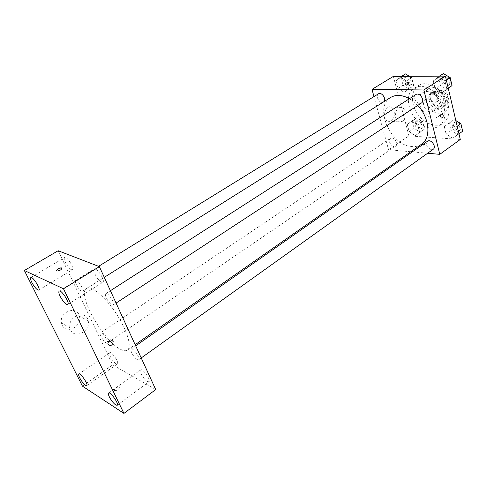 <?xml version="1.0" encoding="UTF-8"?>
<svg xmlns="http://www.w3.org/2000/svg" width="487" height="487" viewBox="0 0 487 487"><rect width="100%" height="100%" fill="white"/><g stroke="black" fill="none" stroke-linecap="round" stroke-linejoin="round"><path stroke-width="0.37" stroke-dasharray="2.44 1.83" d="M430.812 112.028L433.187 111.395C438.763 108.09 430.526 95.677 425.315 99.525C420.835 102.069 425.279 112.132 430.812 112.028M443.645 103.414L446.031 102.757C451.644 99.415 443.523 87.179 438.263 91.057C433.747 93.626 438.099 103.567 443.645 103.414M437.223 101.333L435.031 92.287L436.529 89.833L444.321 89.925L447.06 92.457L449.227 101.637L447.675 104.06L439.907 103.841L437.223 101.333L432.986 104.151L430.764 95.075L435.031 92.287M447.06 92.457L442.786 95.288L444.984 104.498L449.227 101.637M447.675 104.06L443.438 106.921L435.67 106.671L439.907 103.841M443.438 106.921L444.984 104.498M442.786 95.288L440.041 92.737L444.321 89.925M430.764 95.075L432.249 92.621L440.041 92.737M432.986 104.151L435.67 106.671M445.295 99.938C445.995 103.39 445.276 105.922 443.127 107.542C436.078 112.795 425.145 96.323 432.73 91.866C438.221 90.016 442.409 92.707 445.295 99.938M443.864 100.894C440.972 93.65 436.784 90.953 431.293 92.804C425.285 96.213 431.123 109.52 438.507 109.368L441.709 108.498C443.852 106.884 444.57 104.352 443.864 100.894M432.249 92.621L436.529 89.833M447.644 100.986C448.685 106.148 447.614 109.934 444.43 112.345C433.832 120.271 417.389 95.482 428.803 88.798C434.623 84.549 445.727 91.617 447.644 100.986M441.52 105.107C442.586 110.293 441.532 114.086 438.361 116.49C427.817 124.386 411.259 99.433 422.631 92.78C428.42 88.549 439.554 95.695 441.52 105.107M448.217 105.308C449.854 113.453 448.204 119.418 443.261 123.199C436.035 128.264 423.83 123.491 417.237 113.428C410.535 103.451 410.882 90.345 418.357 85.657C427.483 79.034 445.142 90.363 448.217 105.308M444.199 108.023C441.082 93.035 423.392 81.621 414.297 88.232C400.016 96.262 413.883 127.929 431.403 128.014C434.398 128.178 437.034 127.484 439.311 125.938C444.235 122.17 445.867 116.198 444.199 108.023M438.123 76.934L444.96 80.939L446.847 88.951L441.922 92.847L435.189 88.835L433.284 80.933L438.123 76.934L444.96 80.939L446.847 88.951L441.922 92.847L435.189 88.835L433.284 80.933L439.353 76.149M400.223 77.098L406.554 80.921L408.508 88.567L404.143 92.287L397.897 88.457L395.931 80.915L400.223 77.098L406.554 80.921L408.508 88.567L404.143 92.287L397.897 88.457L395.931 80.915L401.446 76.349M460.282 139.465L408.916 135.873L393.35 76.392M449.13 123.053L455.856 127.192L457.652 134.826L452.746 138.223L446.122 134.083L444.302 126.547L449.13 123.053L455.856 127.192L457.652 134.826L452.746 138.223L446.122 134.083L444.302 126.547L454.17 119.534L455.838 120.557M411.588 121.135L417.834 125.08L419.697 132.379L415.332 135.642L409.177 131.697L407.296 124.489L411.588 121.135L417.834 125.08L419.697 132.379L415.332 135.642L409.177 131.697L407.296 124.489L411.588 121.135L416.61 117.787L422.844 121.689L424.676 128.964L420.293 132.239L414.151 128.331L412.294 121.153L416.61 117.787M390.598 97.485C373.535 107.024 390.824 145.93 411.941 146.569C415.612 146.855 418.826 146.057 421.578 144.176M417.749 105.417L409.451 98.691M410.784 151.737L388.571 149.74L373.979 96.572M427.647 153.247L412.312 151.871M378.448 93.814C375.459 95.391 378.539 102.501 382.149 102.386L383.908 101.686M415.922 94.533C412.72 96.31 415.892 103.573 419.806 103.457L421.395 103.031M427.458 141.248C425.492 144.876 426.813 147.695 431.433 149.704L433.235 149.253M391.81 138.04C395.261 138.089 398.323 144.627 395.633 146.173C392.467 148.596 386.915 140.433 390.343 138.393L391.81 138.04M388.571 149.74L408.916 135.873M391.25 120.873C395.541 118.408 395.334 108.467 390.939 107.091C384.974 104.395 381.723 119.078 387.804 121.257L391.25 120.873M421.675 146.124C423.873 145.942 424.938 145.406 424.883 144.529C422.71 144.243 421.425 144.712 421.03 145.923L421.675 146.124C423.867 145.936 424.938 145.406 424.883 144.523C422.71 144.243 421.425 144.706 421.03 145.917L421.675 146.118M409.257 82.79C408.368 83.819 407.004 84.245 405.16 84.074L405.056 83.941M402.189 121.446C406.487 118.938 406.298 108.863 401.909 107.469C395.943 104.735 392.65 119.625 398.737 121.835L402.189 121.446M120.441 349.264C123.497 350.883 125.816 351.17 127.411 350.11C132.202 347.073 127.137 329.997 116.009 313.293C104.949 296.553 91.179 285.248 86.522 288.481C76.453 293.448 103.347 341.101 120.441 349.264M101.491 333.029C104.242 334.277 108.899 342.379 107.286 343.098C105.6 344.583 98.447 333.912 100.45 332.901L101.491 333.029M112.047 304.892L113.191 304.959C115.626 303.785 107.87 291.932 105.801 293.673C103.828 294.568 108.911 303.687 112.047 304.892M137.297 359.637L138.612 359.802C140.846 358.621 133.061 347.316 131.198 349.039C129.457 349.897 134.217 358.17 137.297 359.637M81.554 291.068L82.486 291.129C84.659 290.149 77.482 278.948 75.649 280.457C73.854 281.212 78.754 290.002 81.554 291.068M155.712 389.57L112.667 364.866L58.166 250.732M101.625 282.283C98.064 281.06 92.183 270.364 94.521 269.341C96.943 267.381 105.667 281.017 102.83 282.326L101.625 282.283M147.403 381.558C143.969 379.805 138.746 370.832 140.609 369.877C142.612 367.953 151.39 380.469 148.961 381.796L147.403 381.558M116.113 363.789C113.014 362.218 107.974 353.519 109.691 352.704C111.499 351.024 119.583 362.876 117.391 363.99L116.113 363.789M71.4 269.695C68.235 268.623 62.561 258.335 64.68 257.477C66.822 255.778 74.901 268.654 72.374 269.737L71.4 269.695M82.437 386.142L112.667 364.866M114.433 390.391L114.615 390.477C116.551 391.341 120.916 387.713 118.798 387.019C115.596 387.275 114.141 388.395 114.433 390.391L114.615 390.477C116.551 391.341 120.916 387.713 118.791 387.019C115.596 387.268 114.141 388.395 114.433 390.385M62.19 325.273C66.421 334.788 82.358 326.247 79.424 316.258C77.323 305.002 58.939 311.723 61.453 323.051L62.19 325.273M70.706 329.961C74.974 339.628 91.106 330.862 88.153 320.708C86.041 309.257 67.443 316.166 69.97 327.702L70.706 329.961M108.065 344.376L107.864 343.749M62.019 268.203C61.356 269.847 59.633 270.809 56.845 271.089L56.419 270.815M419.52 129.201L421.054 128.805C424.524 126.723 419.124 118.798 415.904 121.245C413.993 124.684 415.198 127.338 419.52 129.201M417.834 125.08L422.844 121.689M419.697 132.379L424.676 128.964M415.332 135.642L420.293 132.239M409.177 131.697L414.151 128.331M407.296 124.489L412.294 121.153M420.932 128.239L422.466 127.844C425.936 125.756 420.549 117.842 417.322 120.289C415.405 123.728 416.61 126.383 420.932 128.239M409.415 76.307L411.74 77.701L413.664 85.316L409.275 89.042L403.041 85.249L401.105 77.737L405.415 73.914M408.465 85.864L409.817 85.493C413.512 83.454 408.41 75.071 404.941 77.488C401.885 79.107 404.825 86.059 408.465 85.864M406.554 80.921L411.74 77.701M408.508 88.567L413.664 85.316M404.143 92.287L409.275 89.042M397.897 88.457L403.041 85.249M395.931 80.915L401.105 77.737M409.926 84.945L411.278 84.58C414.979 82.534 409.884 74.164 406.408 76.587C403.352 78.2 406.286 85.146 409.926 84.945M462.65 131.24L457.725 134.643L451.114 130.546L449.324 123.041L454.17 119.534M456.983 131.472L458.791 130.991C462.534 128.617 456.642 120.484 453.166 123.217C451.114 126.845 452.38 129.597 456.983 131.472M455.856 127.192L457.177 126.255M457.652 134.826L458.967 133.882M452.746 138.223L457.725 134.643M446.122 134.083L451.114 130.546M444.302 126.547L449.324 123.041M458.395 130.461L460.209 129.974C463.953 127.6 458.072 119.479 454.59 122.219C452.533 125.847 453.799 128.592 458.395 130.461M448.308 88.476L447.084 89.444L440.364 85.475L438.489 77.603L443.353 73.598M446.299 86.12L447.906 85.663C451.924 83.332 446.366 74.688 442.598 77.409C439.341 79.223 442.373 86.315 446.299 86.12M444.96 80.939L446.336 80.051M446.847 88.951L448.21 88.056M441.922 92.847L447.084 89.444M435.189 88.835L440.364 85.475M433.284 80.933L438.489 77.603M447.766 85.158L449.373 84.701C453.391 82.364 447.851 73.738 444.077 76.459C440.82 78.273 443.84 85.359 447.766 85.158M438.263 91.057L425.315 99.525M446.031 102.757L433.187 111.395M441.709 108.498L443.127 107.542M431.293 92.804L432.73 91.866M438.361 116.49L444.43 112.345M422.631 92.78L428.803 88.798M439.311 125.938L443.261 123.199M414.297 88.232L418.357 85.657M401.909 107.469L390.939 107.091M398.737 121.835L387.804 121.257M127.411 350.11L135.149 344.699M86.522 288.481L104.273 277.334M390.343 138.393L100.45 332.901M395.633 146.173L107.286 343.098M113.191 304.959L116.07 303.078M105.801 293.673L110.409 290.721M138.612 359.802L141.218 357.945M131.198 349.039L135.69 345.886M82.486 291.129L383.482 102.039M75.649 280.457L98.575 266.328M67.766 304.466L102.83 282.326M59.189 291.135L94.521 269.341M117.166 405.306L148.961 381.796M108.631 393.033L140.609 369.877M86.741 385.619L117.391 363.99M78.876 374.034L109.691 352.704M38.771 290.112L72.374 269.737M30.821 277.56L64.68 257.477M88.153 320.708L79.424 316.258M69.97 327.702L61.453 323.051M421.054 128.805L422.466 127.844M415.904 121.245L417.322 120.289M409.817 85.493L411.278 84.58M404.941 77.488L406.408 76.587M458.791 130.991L460.209 129.974M453.166 123.217L454.59 122.219M447.906 85.663L449.373 84.701M442.598 77.409L444.077 76.459"/><path stroke-width="0.73" d="M373.979 96.572L372.001 89.371L393.35 76.392L445.41 76.112L460.282 139.465L439.779 154.336L427.647 153.247M372.001 89.371L423.842 89.973L445.41 76.112M423.842 89.973L439.779 154.336M442.312 117.933L441.362 118.055C439.974 115.918 440.278 114.506 442.281 113.824C443.505 115.035 443.517 116.405 442.312 117.933L441.362 118.049C439.974 115.918 440.278 114.506 442.281 113.824C443.505 115.035 443.511 116.405 442.312 117.933M135.149 344.699L421.578 144.176C431.305 138.095 429.619 117.817 417.749 105.417M409.451 98.691C402.201 94.764 395.919 94.362 390.598 97.485L104.273 277.334M412.312 151.871L410.784 151.737M383.908 101.686C386.733 99.074 381.546 91.599 378.448 93.814L98.575 266.328M116.07 303.078L421.395 103.031C425.346 100.748 419.624 91.854 415.922 94.533L110.409 290.721M141.218 357.945L433.235 149.253C436.906 146.934 430.861 138.558 427.458 141.248L135.69 345.886M405.056 83.941C405.44 83.204 406.584 82.735 408.496 82.528L409.153 82.656C408.69 83.697 407.357 84.172 405.16 84.074C405.141 83.338 406.255 82.82 408.496 82.522L409.257 82.79M99.366 266.632L155.712 389.57L123.942 413.402L82.437 386.142L24.35 270.504L63.493 288.773L99.366 266.632L58.166 250.732L24.35 270.504M56.419 270.815C57.095 269.165 58.824 268.203 61.599 267.929L61.758 267.984C61.831 269.542 60.193 270.577 56.845 271.089C54.739 270.711 59.737 267.4 61.599 267.929L62.019 268.203M63.493 288.773L123.942 413.402M108.065 344.376L107.864 343.749C108.966 339.542 110.738 338.818 113.185 341.588C112.454 345.466 110.75 346.397 108.065 344.376C110.75 346.397 112.454 345.466 113.185 341.588L113.185 341.588C110.738 338.818 108.96 339.542 107.858 343.749M31.844 282.417C33.883 286.216 35.886 288.748 37.87 290.015L38.771 290.112C41.024 289.205 32.678 276.013 30.821 277.56C30.206 278.12 30.547 279.739 31.844 282.417M79.698 377.839C81.542 381.278 83.49 383.774 85.548 385.333L86.741 385.619C88.695 384.681 80.428 372.512 78.876 374.034C78.401 374.485 78.675 375.751 79.698 377.839M109.374 396.917C111.286 400.539 113.398 403.224 115.705 404.959L117.166 405.306C119.333 404.18 110.366 391.292 108.631 393.033C108.126 393.52 108.37 394.817 109.374 396.917M60.102 296.181C62.226 300.211 64.406 302.932 66.646 304.345L67.766 304.466C70.305 303.358 61.301 289.351 59.189 291.135C58.501 291.75 58.805 293.43 60.102 296.181M401.446 76.349L405.415 73.914L409.415 76.307M455.838 120.557L460.885 123.631L462.65 131.24L458.967 133.882M457.177 126.255L460.885 123.631M439.353 76.149L443.353 73.598L450.171 77.561L452.027 85.542L448.308 88.476M446.336 80.051L450.171 77.561M448.21 88.056L452.027 85.542"/></g></svg>
